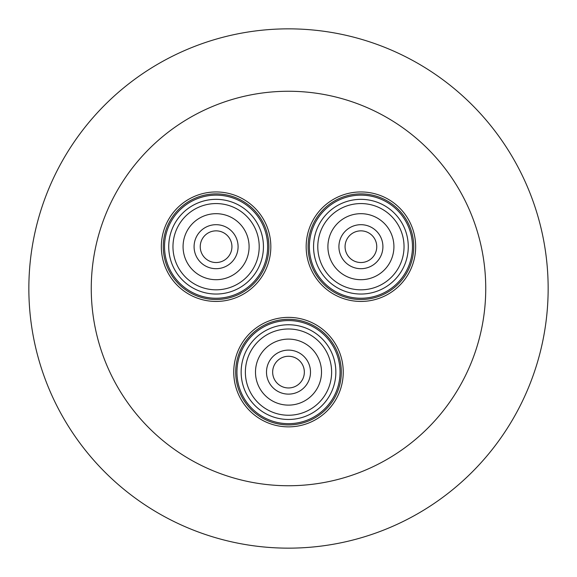 <?xml version="1.0" encoding="UTF-8"?>
<svg xmlns="http://www.w3.org/2000/svg" width="577" height="577" viewBox="0 0 577 577"><rect width="100%" height="100%" fill="white"/><g stroke="black" fill="none" stroke-linecap="round" stroke-linejoin="round"><path stroke-width="0.87" d="M237.183 367.138A51.555 51.555 0 0 1 293.477 320.805A51.555 51.555 0 0 1 339.817 377.091A51.555 51.555 0 0 1 283.523 423.431A51.555 51.555 0 0 1 237.183 367.138M235.935 367.022A52.81 52.81 0 0 1 293.599 319.55A52.81 52.81 0 0 1 341.065 377.214A52.81 52.81 0 0 1 283.401 424.679A52.81 52.81 0 0 1 235.935 367.022M282.131 419.039A47.35 47.35 0 0 0 335.425 378.483A47.35 47.35 0 0 0 294.869 325.19A47.35 47.35 0 0 0 241.575 365.746A47.35 47.35 0 0 0 282.131 419.039M282.701 414.856A43.131 43.131 0 0 0 331.234 377.921A43.131 43.131 0 0 0 294.299 329.38A43.131 43.131 0 0 0 245.766 366.316A43.131 43.131 0 0 0 282.701 414.856M270.447 399.746A33.004 33.004 0 0 1 260.869 354.062A33.004 33.004 0 0 1 306.553 344.483A33.004 33.004 0 0 1 316.131 390.167A33.004 33.004 0 0 1 270.447 399.746M304.072 375.043A15.846 15.846 0 0 0 291.421 356.543A15.846 15.846 0 0 0 272.928 369.193A15.846 15.846 0 0 0 285.579 387.686A15.846 15.846 0 0 0 304.072 375.043M266.877 368.054A22.005 22.005 0 0 0 284.439 393.745A22.005 22.005 0 0 0 310.123 376.175A22.005 22.005 0 0 0 292.561 350.491A22.005 22.005 0 0 0 266.877 368.054M303.329 319.42A54.75 54.75 0 0 1 341.202 386.943A54.75 54.75 0 0 1 273.671 424.816A54.75 54.75 0 0 1 235.798 357.286A54.75 54.75 0 0 1 303.329 319.42M309.604 241.72A51.555 51.555 0 0 1 365.89 195.379A51.555 51.555 0 0 1 412.23 251.666A51.555 51.555 0 0 1 355.937 298.006A51.555 51.555 0 0 1 309.604 241.72M308.349 241.597A52.81 52.81 0 0 1 366.013 194.132A52.81 52.81 0 0 1 413.478 251.788A52.81 52.81 0 0 1 355.814 299.254A52.81 52.81 0 0 1 308.349 241.597M354.545 293.614A47.35 47.35 0 0 0 407.838 253.065A47.35 47.35 0 0 0 367.282 199.772A47.35 47.35 0 0 0 313.989 240.32A47.35 47.35 0 0 0 354.545 293.614M355.115 289.43A43.131 43.131 0 0 0 403.648 252.495A43.131 43.131 0 0 0 366.712 203.955A43.131 43.131 0 0 0 318.179 240.89A43.131 43.131 0 0 0 355.115 289.43M342.861 274.327A33.004 33.004 0 0 1 333.282 228.636A33.004 33.004 0 0 1 378.966 219.058A33.004 33.004 0 0 1 388.545 264.742A33.004 33.004 0 0 1 342.861 274.327M376.485 249.617A15.846 15.846 0 0 0 363.835 231.125A15.846 15.846 0 0 0 345.342 243.768A15.846 15.846 0 0 0 357.992 262.261A15.846 15.846 0 0 0 376.485 249.617M339.29 242.628A22.005 22.005 0 0 0 356.853 268.319A22.005 22.005 0 0 0 382.537 250.75A22.005 22.005 0 0 0 364.974 225.066A22.005 22.005 0 0 0 339.29 242.628M375.742 193.995A54.75 54.75 0 0 1 413.615 261.525A54.75 54.75 0 0 1 346.085 299.391A54.75 54.75 0 0 1 308.212 231.86A54.75 54.75 0 0 1 375.742 193.995M288.5 28.85A259.65 259.65 0 0 1 548.15 288.5A259.65 259.65 0 0 1 288.5 548.15A259.65 259.65 0 0 1 28.85 288.5A259.65 259.65 0 0 1 288.5 28.85M288.5 91.26A197.24 197.24 0 0 1 485.74 288.5A197.24 197.24 0 0 1 288.5 485.74A197.24 197.24 0 0 1 91.26 288.5A197.24 197.24 0 0 1 288.5 91.26M164.77 241.72A51.555 51.555 0 0 1 221.063 195.379A51.555 51.555 0 0 1 267.396 251.666A51.555 51.555 0 0 1 211.11 298.006A51.555 51.555 0 0 1 164.77 241.72M163.522 241.597A52.81 52.81 0 0 1 221.186 194.132A52.81 52.81 0 0 1 268.651 251.788A52.81 52.81 0 0 1 210.987 299.254A52.81 52.81 0 0 1 163.522 241.597M209.718 293.614A47.35 47.35 0 0 0 263.011 253.065A47.35 47.35 0 0 0 222.455 199.772A47.35 47.35 0 0 0 169.162 240.32A47.35 47.35 0 0 0 209.718 293.614M210.288 289.43A43.131 43.131 0 0 0 258.821 252.495A43.131 43.131 0 0 0 221.885 203.955A43.131 43.131 0 0 0 173.352 240.89A43.131 43.131 0 0 0 210.288 289.43M198.034 274.327A33.004 33.004 0 0 1 188.455 228.636A33.004 33.004 0 0 1 234.139 219.058A33.004 33.004 0 0 1 243.718 264.742A33.004 33.004 0 0 1 198.034 274.327M231.658 249.617A15.846 15.846 0 0 0 219.008 231.125A15.846 15.846 0 0 0 200.515 243.768A15.846 15.846 0 0 0 213.165 262.261A15.846 15.846 0 0 0 231.658 249.617M194.463 242.628A22.005 22.005 0 0 0 212.026 268.319A22.005 22.005 0 0 0 237.71 250.75A22.005 22.005 0 0 0 220.147 225.066A22.005 22.005 0 0 0 194.463 242.628M230.915 193.995A54.75 54.75 0 0 1 268.788 261.525A54.75 54.75 0 0 1 201.258 299.391A54.75 54.75 0 0 1 163.385 231.86A54.75 54.75 0 0 1 230.915 193.995"/></g></svg>
